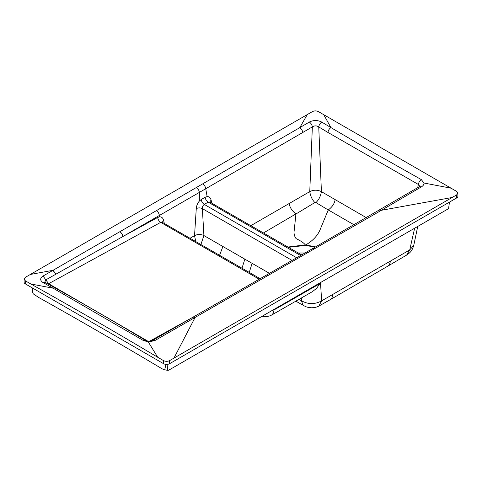 <?xml version="1.0" encoding="UTF-8"?>
<svg xmlns="http://www.w3.org/2000/svg" width="482" height="482" viewBox="0 0 482 482"><rect width="100%" height="100%" fill="white"/><g stroke="black" fill="none" stroke-linecap="round" stroke-linejoin="round"><path stroke-width="0.72" d="M450.989 188.167L423.967 183.027C424.039 184.498 423.202 185.775 421.443 186.853L381.437 210.279L452.158 197.487L456.641 194.897L457.9 193.149L456.641 191.408L323.741 114.698L330.941 127.603L375.454 153.686L421.316 179.599L423.967 183.021M250.881 225.642L309.763 191.625C310.438 195.999 312.113 199.626 314.794 202.512L316.011 202.518C318.819 199.849 320.62 196.222 321.41 191.637L318.747 126.929L327.935 132.442C328.248 130.363 329.254 128.754 330.941 127.603L321.783 122.097C317.656 120.054 313.511 120.036 309.342 122.048L299.786 127.646L307.275 114.583L312.372 111.625C314.403 110.661 316.427 110.661 318.451 111.631L323.735 114.692M452.158 197.487L173.936 358.12L195.162 317.343L193.053 317.138L312.812 248.489L419.762 186.468M379.298 210.092L381.437 210.279L154.746 340.635L148.281 341.931L157.692 357.258L163.549 360.626C165.573 361.572 167.597 361.566 169.628 360.602L173.936 358.12M307.275 114.583L25.359 277.337L24.1 279.084L25.359 280.843L30.842 283.988L53.098 288.194L43.049 282.591C39.886 280.416 39.892 278.228 43.067 276.023L53.092 270.288L55.894 274.198L122.814 236.572C122.494 234.499 121.506 232.878 119.855 231.703L53.092 270.288M52.538 270.39L30.36 274.457M162.326 222.22L163.585 220.292C162.976 217.954 161.651 216.804 159.608 216.84L159.373 215.508C159.06 213.43 158.072 211.809 156.409 210.64L119.873 231.697C121.542 232.854 122.542 234.469 122.868 236.535L157.68 217.454C157.994 219.581 159 221.214 160.705 222.359L48.64 283.705L147.233 340.798M156.409 210.64L299.786 127.646C301.449 128.802 302.443 130.417 302.756 132.49L312.342 126.899C314.487 125.531 316.62 125.543 318.747 126.929C319.078 124.85 320.09 123.241 321.783 122.097M148.281 341.931L143.124 340.37L145.215 340.196C117.036 323.259 84.995 304.594 55.183 288.013L53.098 288.188M157.692 357.258C115.409 332.038 73.125 307.612 30.842 283.994M298.207 252.966L304.992 252.96M315.029 247.218L305.69 245.386L305.775 244.916L315.589 246.898M288.453 247.338L305.69 245.386M309.342 122.048C311.017 123.205 312.017 124.82 312.342 126.899L309.763 191.625C313.637 189.745 317.518 189.751 321.41 191.637L335.141 199.608C334.52 203.597 332.225 207.031 328.272 209.923L320.638 228.372C318.241 234.987 313.288 240.506 305.775 244.916L305.311 244.886C303.66 242.579 299.503 240.259 296.087 238.614C294.321 236.18 293.701 233.445 294.219 230.414L295.942 213.906L263.509 232.933M328.272 209.923L354.005 224.781M287.929 247.031L305.311 244.886L305.239 245.35M296.008 213.954L314.842 202.561M315.963 202.567L328.212 209.959M417.671 187.631L418.394 184.473L419.792 186.287M421.316 179.599C419.677 180.774 418.707 182.401 418.394 184.473L327.935 132.436M249.254 272.378L252.11 263.341L244.856 259.159L242 268.191M200.91 244.464L203.91 235.559C200.783 234.101 197.656 234.132 194.535 235.65L196.27 208.622C198.301 207.652 200.331 207.652 202.362 208.622C202.326 206.778 202.958 205.38 204.26 204.41C202.554 203.265 201.548 201.633 201.235 199.512L205.151 197.252C205.465 199.373 206.471 201.006 208.176 202.151L210.146 202.127M209.845 201.976L211.104 200.048L211.869 203.121M421.443 186.853L419.28 186.667M244.856 259.159L203.91 235.559L202.362 208.622L291.99 260.364M269.281 273.24L252.11 263.341M190.089 238.216L194.535 235.65L195.746 241.482M205.151 197.252L207.133 196.59C209.11 196.511 210.435 197.668 211.104 200.048M207.133 196.59L205.73 188.739L302.756 132.49M196.27 208.622C196.517 205.712 197.542 203.205 199.337 201.096L201.235 199.512M199.337 201.096L199.367 192.414C199.06 190.336 198.072 188.715 196.403 187.552M145.215 340.196C145.353 340.617 148.679 341.395 149.956 341.136L152.601 340.413L154.746 340.635M202.765 183.877C204.434 185.04 205.422 186.661 205.73 188.739L122.868 236.535M159.608 216.84L157.68 217.454M162.567 222.335L160.705 222.359L259.015 279.114M44.754 282.121L45.85 279.837L55.894 274.198M149.757 341.148L193.155 317.078M43.067 276.023L48.64 283.705M48.158 284.097L48.64 283.874M457.9 193.155L457.9 196.216A4.296 2.482 180 0 1 456.641 197.969L169.628 363.675A4.296 2.482 180 0 1 163.549 363.675L25.359 283.892A4.296 2.482 180 0 1 24.1 282.139L24.1 279.09M449.477 202.103L448.646 208.001L447.814 209.074L168.682 370.2L167.802 370.08L167.013 364.151M168.682 370.194L164.067 369.802L161.789 368.628C120.663 344.112 79.53 320.343 38.397 297.304M38.373 297.292L33.138 293.689L32.372 287.941M32.499 292.026L33.354 294.116L32.505 292.032L32.167 287.82M165.983 364.055L164.736 369.712M299.021 299.364L301.503 300.798L302.792 304.606L304.275 305.925C306.233 306.763 306.293 307.275 311.39 307.769C314.499 307.709 316.987 307.142 318.849 306.082L321.645 300.846L333.044 294.267L331.996 297.743L330.001 299.804M301.732 297.804L301.503 300.798C308.245 304.497 314.963 304.516 321.645 300.846L320.536 283.265L274.041 309.92M262.069 316.264L265.823 316.644L269.317 316.053L271.697 315.029L273.216 313.288L274.017 310.071M387.63 266.251L406.669 255.056L409.718 249.929L413.755 245.416C411.875 251.52 409.935 252.725 406.675 255.056M333.044 294.267L409.718 249.929L414.647 228.179M319.771 283.705L316.734 288.236L312.475 291.61L271.697 315.029M164.693 369.796L167.844 370.218M55.773 274.264L52.996 270.342M53.092 288.188L143.124 340.37M303.154 254.008L300.021 254.014M335.141 199.608L366.308 217.653M296.617 257.731L204.26 204.41L208.176 202.151L300.557 255.484M289.188 203.512C289.803 207.483 292.056 210.947 295.942 213.906M219.593 255.249L222.907 246.507M314.915 248.694L312.812 248.489M308.516 252.351L306.413 252.146M268.209 275.258L266.106 275.053M164.314 223.341L163.585 220.292M45.862 283.229L45.157 282.404L43.049 282.591M456.641 197.969L456.641 194.897M169.628 360.602L169.628 363.675M163.549 363.675L163.549 360.626M25.359 280.843L25.359 283.892M390.589 261.015L389.468 264.485L387.642 266.245L329.971 299.822M209.869 202.103L301.569 254.906M152.595 340.413L193.053 317.138M259.967 278.566L162.344 222.335M55.183 288.013L44.79 282.199M295.852 301.184L304.172 305.865M330.019 299.792L318.843 306.082M417.755 226.377L413.755 245.392M168.158 370.375L164.067 369.802"/></g></svg>
